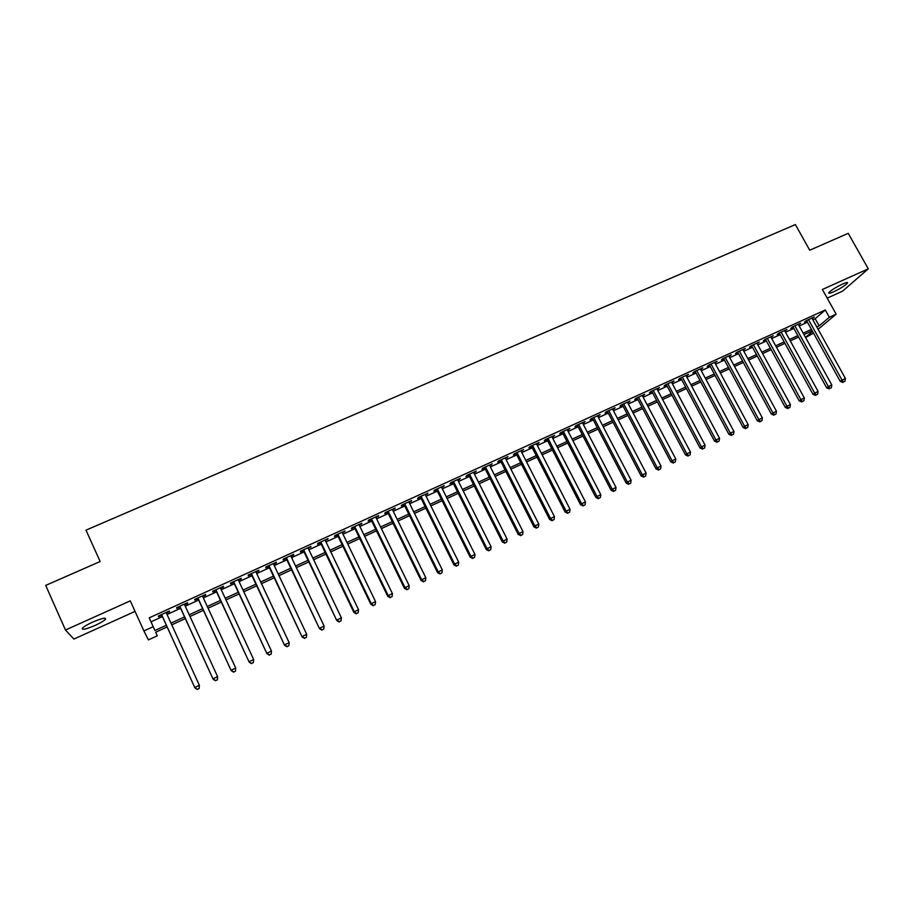 <?xml version="1.0" encoding="UTF-8"?>
<svg xmlns="http://www.w3.org/2000/svg" width="914" height="914" viewBox="0 0 914 914"><rect width="100%" height="100%" fill="white"/><g stroke="black" fill="none" stroke-linecap="round" stroke-linejoin="round"><path stroke-width="1.37" d="M95.17 625.393C100.357 623.005 103.762 621.006 105.396 619.372C106.367 617.236 102.128 618.138 92.702 622.091C87.493 624.491 84.065 626.501 82.431 628.135C81.517 630.272 85.767 629.369 95.17 625.393M833.819 291.715C840.457 288.516 844.993 285.682 847.427 283.203C848.089 282.06 846.455 282.346 842.525 284.06C835.853 287.27 831.306 290.115 828.895 292.571C828.244 293.725 829.878 293.44 833.819 291.715M167.148 626.958L155.688 632.225L157.299 635.813L148.434 639.891L143.898 630.957L153.209 626.696L154.923 630.5L166.371 625.245M827.193 298.124L842.525 291.189L868.3 268.83L848.226 233.333L809.735 250.219L795.374 224.57L85.996 530.154L100.152 561.516L45.7 585.406L65.477 630.02L73.874 639.08L135.044 611.397M813.517 333.119L805.622 337.586M166.417 613.123L169.547 611.695L169.319 611.009L158.339 616.013L158.602 616.687L161.801 615.225M184.639 604.817L187.678 603.434L187.507 602.714L176.608 607.684L176.813 608.381L179.989 606.93M202.714 596.579L205.661 595.231L205.559 594.488L194.751 599.413L194.888 600.144L198.041 598.704M220.64 588.399L223.519 587.085L223.462 586.331L212.733 591.221L212.825 591.964L215.944 590.535M238.44 580.287L241.227 579.008L241.239 578.231L230.591 583.075L230.614 583.852L233.71 582.435M256.091 572.233L258.799 570.999L258.868 570.187L248.3 574.997L248.265 575.797L251.35 574.392M273.617 564.235L276.234 563.047L276.371 562.213L265.883 566.988L265.791 567.811L268.842 566.417M291.006 556.306L293.543 555.152L293.725 554.295L283.329 559.037L283.18 559.882L286.208 558.5M308.258 548.446L310.966 546.435L300.637 551.142L300.432 552.01L303.437 550.639M325.384 540.631L328.057 538.643L317.821 543.316L317.558 544.196L320.54 542.836M342.373 532.885L345.035 530.908L334.867 535.547L334.547 536.449L337.517 535.101M359.248 525.196L361.875 523.231L351.787 527.824L351.422 528.76L354.358 527.424M375.985 517.553L378.602 515.61L368.582 520.169L368.159 521.129L371.073 519.792M392.597 509.978L395.191 508.047L385.251 512.571L384.783 513.542L387.673 512.228M409.095 502.46L411.666 500.541L401.794 505.031L401.269 506.025L404.148 504.711M425.456 495L428.003 493.08L418.212 497.547L417.641 498.564L420.497 497.262M441.713 487.585L444.238 485.688L434.516 490.121L433.887 491.149L436.721 489.858M457.834 480.227L460.348 478.342L450.693 482.741L450.019 483.792L452.83 482.512M473.852 472.926L476.331 471.053L466.757 475.417L466.037 476.491L468.825 475.223M489.744 465.683L492.212 463.821L482.695 468.151L481.929 469.248L484.694 467.979M505.522 458.485L507.967 456.634L498.518 460.942L497.707 462.05L500.461 460.793M521.186 451.345L523.608 449.505L514.239 453.778L513.371 454.898L516.102 453.664M536.735 444.25L539.134 442.422L529.834 446.66L528.932 447.814L531.64 446.58M552.17 437.212L554.558 435.395L545.315 439.611L544.367 440.765L547.063 439.543M567.491 430.22L569.868 428.415L560.693 432.596L559.699 433.773L562.373 432.562M582.709 423.285L585.063 421.491L575.957 425.638L574.917 426.838L577.568 425.627M597.825 416.396L600.155 414.613L591.107 418.726L590.033 419.949L592.66 418.749M612.826 409.552L615.133 407.781L606.153 411.871L605.034 413.105L607.65 411.906M627.724 402.754L630.009 400.995L621.097 405.062L619.932 406.307L622.537 405.119M642.508 396.013L644.781 394.265L635.938 398.298L634.727 399.567L637.309 398.39M657.2 389.318L659.451 387.582L650.665 391.58L649.42 392.86L651.979 391.695M671.779 382.669L674.018 380.932L665.289 384.92L664.01 386.211L666.546 385.045M686.265 376.065L688.482 374.34L679.822 378.293L678.496 379.607L681.021 378.453M700.65 369.507L702.843 367.794L694.24 371.724L692.881 373.038L695.394 371.895M714.931 362.995L717.113 361.293L708.567 365.189L707.162 366.525L709.652 365.394M729.109 356.517L731.28 354.838L722.791 358.699L721.352 360.059L723.831 358.928M743.196 350.096L745.344 348.417L736.924 352.267L735.45 353.638L737.906 352.518M757.18 343.721L759.317 342.053L750.954 345.869L749.434 347.251L751.879 346.143M771.085 337.38L773.198 335.724L764.881 339.517L763.339 340.911L765.761 339.814M784.875 331.085L786.977 329.44L778.717 333.21L777.14 334.615L779.551 333.519M798.585 324.836L800.664 323.202L792.472 326.938L790.85 328.366L793.238 327.281M812.82 319.763L815.162 318.7L825.296 309.972L149.199 617.841L153.209 626.696M151.004 621.817L162.429 616.596M167.045 614.494L180.618 608.301M185.256 606.176L198.658 600.064M203.331 597.927L216.572 591.884M221.268 589.747L234.338 583.772M239.057 581.624L251.967 575.729M256.72 573.558L269.47 567.743M274.246 565.572L286.836 559.814M291.623 557.631L304.065 551.953M308.886 549.76L321.168 544.15M326.012 541.945L338.146 536.404M343.001 534.187L354.986 528.715M359.876 526.487L371.701 521.083M376.614 518.844L388.301 513.508M393.226 511.269L404.776 505.99M409.723 503.74L421.126 498.53M426.084 496.268L437.349 491.126M442.342 488.853L453.458 483.769M458.462 481.484L469.453 476.48M474.48 474.183L485.334 469.225M490.372 466.928L501.089 462.038M506.15 459.731L516.73 454.898M521.814 452.579L532.268 447.803M537.363 445.484L547.692 440.765M552.799 438.434L563.001 433.784M568.131 431.442L578.196 426.849M583.349 424.496L593.3 419.96M598.453 417.607L608.278 413.117M613.454 410.752L623.165 406.33M628.352 403.954L637.938 399.578M643.136 397.202L652.607 392.883M657.829 390.507L667.186 386.234M672.407 383.846L681.65 379.63M686.894 377.242L696.022 373.072M701.278 370.673L710.292 366.56M715.559 364.16L724.459 360.093M729.738 357.682L738.535 353.672M743.825 351.262L752.508 347.297M757.82 344.875L766.389 340.956M771.713 338.534L780.179 334.661M785.503 332.239L793.866 328.412M799.213 325.978L807.473 322.208M812.192 318.632L814.271 317.009L806.114 320.723L804.469 322.151L806.845 321.077M143.898 630.957L130.279 600.864L65.477 630.02M825.296 309.972L829.352 317.261L836.15 314.153L818.099 329.28M868.3 268.83L822.371 289.487L836.15 314.153M812.238 330.822L803.989 334.604M798.642 337.06L790.279 340.899M784.955 343.344L776.477 347.24M771.165 349.674L762.584 353.615M757.283 356.049L748.6 360.036M743.311 362.47L734.513 366.503M729.235 368.925L720.335 373.015M715.068 375.426L706.054 379.561M700.798 381.983L691.669 386.165M686.425 388.576L677.194 392.814M671.961 395.214L662.604 399.509M657.394 401.909L647.923 406.25M642.713 408.638L633.128 413.048M627.941 415.424L618.23 419.88M613.066 422.257L603.229 426.769M598.076 429.134L588.125 433.704M582.983 436.069L572.907 440.685M567.777 443.039L557.574 447.723M552.467 450.076L542.139 454.818M537.044 457.149L526.59 461.958M521.517 464.289L510.926 469.145M505.865 471.464L495.148 476.388M490.098 478.708L479.256 483.689M474.229 485.997L463.238 491.035M458.234 493.332L447.106 498.438M442.125 500.735L430.86 505.899M425.89 508.184L414.488 513.417M409.541 515.69L397.99 520.991M393.066 523.254L381.378 528.612M376.465 530.874L364.629 536.301M359.75 538.54L347.766 544.047M342.899 546.275L330.765 551.85M325.921 554.078L313.639 559.711M308.818 561.927L296.376 567.64M291.577 569.833L278.987 575.614M274.211 577.808L261.461 583.669M256.72 585.84L243.798 591.769M239.08 593.94L226.009 599.938M221.302 602.098L208.072 608.176M203.388 610.324L189.986 616.482M185.348 618.607L171.775 624.845M805.508 337.357L812.569 331.405M816.808 326.938L819.138 325.864L829.352 317.261M170.987 623.131L184.559 616.904M189.209 614.768L202.611 608.621M207.284 606.485L220.525 600.407M225.221 598.259L238.291 592.261M243.021 590.09L255.931 584.172M260.673 581.99L273.435 576.14M278.199 573.958L290.801 568.177M295.588 565.983L308.029 560.271M312.851 558.066L325.133 552.433M329.977 550.217L342.11 544.641M346.977 542.413L358.962 536.918M363.841 534.679L375.677 529.252M380.59 527.001L392.277 521.643M397.202 519.381L408.752 514.079M413.699 511.817L425.101 506.584M430.071 504.311L441.336 499.135M446.318 496.85L457.446 491.755M462.45 489.458L473.441 484.42M478.456 482.112L489.31 477.131M494.36 474.823L505.076 469.91M510.138 467.591L520.717 462.735M525.801 460.405L536.255 455.606M541.351 453.275L551.679 448.534M556.786 446.192L566.988 441.508M572.118 439.166L582.195 434.538M587.336 432.185L597.288 427.615M602.44 425.25L612.266 420.748M617.441 418.372L627.153 413.916M632.339 411.54L641.925 407.141M647.135 404.753L656.595 400.412M661.816 398.024L671.173 393.728M676.406 391.329L685.637 387.09M690.881 384.691L700.01 380.51M705.265 378.099L714.28 373.963M719.547 371.541L728.447 367.462M733.725 365.04L742.522 361.007M747.812 358.585L756.495 354.598M761.796 352.164L770.376 348.234M775.689 345.8L784.155 341.916M789.49 339.471L797.853 335.632M803.189 333.187L811.449 329.394M815.162 318.7L819.138 325.864M701.164 368.559L701.461 369.13M686.837 375.094L687.134 375.665M672.407 381.675L672.715 382.246M657.886 388.29L658.183 388.861M643.25 394.962L643.559 395.534M628.524 401.68L628.821 402.251M613.682 408.444L613.991 409.015M598.739 415.253L599.047 415.836M583.692 422.108L584 422.691M568.542 429.02L568.839 429.603M553.278 435.978L553.576 436.572M537.9 442.993L538.209 443.576M522.42 450.042L522.717 450.636M506.824 457.16L507.121 457.754M491.104 464.323L491.412 464.918M475.28 471.533L475.588 472.138M459.342 478.799L459.639 479.404M443.279 486.122L443.587 486.728M427.101 493.491L427.409 494.108M410.809 500.929L411.106 501.535M394.38 508.413L394.688 509.029M377.848 515.953L378.145 516.57M361.179 523.551L361.476 524.168M344.384 531.205L344.692 531.834M327.463 538.917L327.772 539.546M310.417 546.686L310.726 547.315M293.245 554.512L293.543 555.152M275.937 562.407L276.234 563.047M258.502 570.359L258.799 570.999M240.919 578.368L241.227 579.008M223.21 586.445L223.519 587.085M205.364 594.58L205.661 595.231M187.381 602.772L187.678 603.434M169.25 611.043L169.547 611.695M806.536 320.528L840.252 381.378L842.023 380.11L808.502 319.637M843.565 381.915L844.924 381.275L843.565 381.915L842.023 380.11L845.416 378.499L811.895 318.083M840.252 381.378L842.857 382.429M844.924 381.275L845.416 378.499M792.941 326.732L826.667 387.833L828.392 386.576L794.86 325.852M829.958 388.393L831.329 387.742L829.958 388.393L828.392 386.576L831.809 384.954L798.276 324.287M826.667 387.833L829.261 388.896M831.329 387.742L831.809 384.954M779.242 332.97L812.98 394.334L814.682 393.089L781.139 332.113M816.259 394.905L817.63 394.254L816.259 394.905L814.682 393.089L818.121 391.466L784.578 330.537M812.98 394.334L815.574 395.396M817.63 394.254L818.121 391.466M765.452 339.254L799.202 400.88L800.87 399.658L767.314 338.409M802.469 401.463L803.852 400.812L802.469 401.463L800.87 399.658L804.331 398.013L770.776 336.832M799.202 400.88L801.795 401.954M803.852 400.812L804.331 398.013M751.571 345.583L785.332 407.473L786.954 406.262L753.399 344.749M788.576 408.067L789.97 407.404L788.576 408.067L786.954 406.262L790.439 404.605L756.883 343.161M785.332 407.473L787.925 408.558M789.97 407.404L790.439 404.605M737.598 351.959L771.359 414.111L772.947 412.911L739.38 351.147M774.581 414.728L775.986 414.053L774.581 414.728L772.947 412.911L776.466 411.243L742.888 349.536M771.359 414.111L773.952 415.196M775.986 414.053L776.466 411.243M723.522 358.368L757.295 420.794L758.849 419.606L725.27 357.58M760.505 421.423L761.91 420.748L760.505 421.423L758.849 419.606L762.379 417.927L728.812 355.957M757.295 420.794L759.877 421.891M761.91 420.748L762.379 417.927M709.355 364.835L743.128 427.512L744.647 426.347L711.058 364.046M746.315 428.163L747.743 427.489L746.315 428.163L744.647 426.347L748.2 424.656L714.622 362.424M743.128 427.512L745.71 428.632M747.743 427.489L748.2 424.656M695.086 371.335L728.869 434.287L730.343 433.145L696.754 370.57M732.034 434.961L733.474 434.276L732.034 434.961L730.343 433.145L733.931 431.442L700.341 368.936M728.869 434.287L731.44 435.418M733.474 434.276L733.931 431.442M680.713 377.882L714.497 441.119L715.936 439.977L682.347 377.139M717.65 441.793L719.101 441.108L717.65 441.793L715.936 439.977L719.547 438.263L685.957 375.494M714.497 441.119L717.079 442.25M719.101 441.108L719.547 438.263M666.249 384.486L700.033 447.986L701.438 446.866L667.837 383.754M703.174 448.683L704.625 447.997L703.174 448.683L701.438 446.866L705.071 445.141L671.482 382.098M700.033 447.986L702.603 449.128M704.625 447.997L705.071 445.141M651.682 391.123L685.466 454.909L686.837 453.801L653.236 390.415M688.585 455.618L690.047 454.921L688.585 455.618L686.837 453.801L690.493 452.064L656.892 388.747M685.466 454.909L688.036 456.052M690.047 454.921L690.493 452.064M637.001 397.807L670.796 461.878L672.121 460.793L638.52 397.122M673.892 462.61L675.366 461.901L673.892 462.61L672.121 460.793L675.812 459.045L642.211 395.442M670.796 461.878L673.355 463.032M675.366 461.901L675.812 459.045M622.228 404.548L656.024 468.893L657.303 467.831L623.702 403.874M659.097 469.636L660.582 468.939L659.097 469.636L657.303 467.831L661.016 466.06L627.415 402.183M656.024 468.893L658.583 470.059M660.582 468.939L661.016 466.06M607.353 411.334L641.148 475.954L642.382 474.914L608.781 410.672M644.199 476.731L645.695 476.011L644.199 476.731L642.382 474.914L646.129 473.132L612.517 408.969M641.148 475.954L643.696 477.142M645.695 476.011L646.129 473.132M592.363 418.166L626.159 483.072L627.358 482.055L593.757 417.527M629.186 483.86L630.694 483.152L629.186 483.86L627.358 482.055L631.128 480.261L597.516 415.813M626.159 483.072L628.706 484.271M630.694 483.152L631.128 480.261M577.271 425.044L611.066 490.247L612.22 489.241L578.619 424.427M614.071 491.047L615.59 490.327L614.071 491.047L612.22 489.241L616.013 487.436L582.412 422.702M611.066 490.247L613.602 491.458M615.59 490.327L616.013 487.436M562.064 431.968L595.859 497.467L596.968 496.473L563.367 431.374M598.841 498.29L600.372 497.559L598.841 498.29L596.968 496.473L600.795 494.668L567.194 429.637M595.859 497.467L598.396 498.69M600.372 497.559L600.795 494.668M546.755 438.949L580.55 504.745L581.612 503.774L548.012 438.377M583.509 505.579L585.051 504.848L583.509 505.579L581.612 503.774L585.463 501.946L551.862 436.618M580.55 504.745L583.075 505.968M585.051 504.848L585.463 501.946M531.331 445.986L565.115 512.068L566.143 511.12L532.554 445.426M568.062 512.925L569.616 512.194L568.062 512.925L566.143 511.12L570.028 509.281L536.427 443.656M565.115 512.068L567.651 513.302M569.616 512.194L570.028 509.281M515.804 453.058L549.577 519.449L550.559 518.512L516.97 452.533M552.502 520.329L554.067 519.586L552.502 520.329L550.559 518.512L554.467 516.661L520.877 450.751M549.577 519.449L552.102 520.694M554.067 519.586L554.467 516.661M500.152 460.199L533.925 526.887L534.861 525.973L501.283 459.685M536.826 527.778L538.403 527.035L536.826 527.778L534.861 525.973L538.803 524.099L505.214 457.891M533.925 526.887L536.449 528.143M538.403 527.035L538.803 524.099M484.397 467.374L518.158 534.37L519.049 533.479L485.471 466.883M521.037 535.296L522.625 534.541L521.037 535.296L519.049 533.479L523.014 531.594L489.436 465.077M518.158 534.37L520.683 535.65M522.625 534.541L523.014 531.594M468.516 474.617L502.277 541.922L503.123 541.042L469.556 474.149M505.134 542.859L506.722 542.093L505.134 542.859L503.123 541.042L507.11 539.146L473.543 472.321M502.277 541.922L504.791 543.202M506.722 542.093L507.11 539.146M452.533 481.907L486.282 549.52L487.071 548.663L453.515 481.461M489.104 550.479L490.715 549.714L489.104 550.479L487.071 548.663L491.092 546.755L457.537 479.622M486.282 549.52L488.784 550.811M490.715 549.714L491.092 546.755M436.424 489.253L470.162 557.174L470.904 556.34L437.349 488.819M472.961 558.157L474.583 557.38L472.961 558.157L470.904 556.34L474.96 554.421L441.405 486.979M470.162 557.174L472.652 558.488M474.583 557.38L474.96 554.421M420.189 496.645L453.927 564.886L454.612 564.087L421.08 496.245M456.692 565.892L458.325 565.115L456.692 565.892L454.612 564.087L458.702 562.144L425.159 494.383M453.927 564.886L456.417 566.212M458.325 565.115L458.702 562.144M403.839 504.105L437.555 572.655L438.206 571.878L404.673 503.717M440.308 573.684L441.953 572.895L440.308 573.684L438.206 571.878L442.319 569.925L408.787 501.843M437.555 572.655L440.045 573.992M441.953 572.895L442.319 569.925M387.365 511.612L421.08 580.493L421.674 579.727L388.153 511.246M423.799 581.533L425.456 580.744L423.799 581.533L421.674 579.727L425.81 577.762L392.3 509.361M421.08 580.493L423.559 581.83M425.456 580.744L425.81 577.762M370.776 519.175L404.468 588.376L405.005 587.633L371.507 518.844M407.164 589.439L408.832 588.65L407.164 589.439L405.005 587.633L409.186 585.657L375.677 516.936M404.468 588.376L406.936 589.736M408.832 588.65L409.186 585.657M354.061 526.795L387.73 596.328L388.222 595.608L354.735 526.487M390.392 597.413L392.083 596.614L390.392 597.413L388.222 595.608L392.426 593.609L358.939 524.567M387.73 596.328L390.198 597.699M392.083 596.614L392.426 593.609M337.209 534.473L370.867 604.337L371.301 603.64L337.837 534.187M373.506 605.445L375.197 604.634L373.506 605.445L371.301 603.64L375.551 601.629L342.076 532.256M370.867 604.337L373.323 605.719M375.197 604.634L375.551 601.629M320.243 542.208L353.878 612.403L354.266 611.74L320.814 541.945M356.483 613.534L358.197 612.723L356.483 613.534L354.266 611.74L358.539 609.707L325.076 540.003M353.878 612.403L356.334 613.808M358.197 612.723L358.539 609.707M303.14 550.011L336.763 620.537L303.654 549.771M339.334 621.691L341.059 620.88L339.334 621.691L337.083 619.898L341.39 617.853L307.949 547.806M336.763 620.537L339.208 621.954M341.059 620.88L341.39 617.853M285.911 557.86L319.512 628.729L286.368 557.654M322.059 629.906L323.784 629.083L322.059 629.906L319.774 628.112L324.116 626.056L290.698 555.678M319.512 628.729L321.945 630.157M323.784 629.083L324.116 626.056M268.545 565.777L302.123 636.989L268.945 565.595M304.636 638.189L306.384 637.366L304.636 638.189L302.34 636.395L306.704 634.316L273.309 563.607M302.123 636.989L304.556 638.429M306.384 637.366L306.704 634.316M251.042 573.752L284.597 645.318L251.396 573.592M287.087 646.541L288.847 645.707L287.087 646.541L284.757 644.747L289.167 642.656L255.794 571.593M284.597 645.318L287.019 646.769M288.847 645.707L289.167 642.656M233.413 581.795L266.945 653.704L233.698 581.658M269.402 654.95L271.172 654.104L269.402 654.95L267.048 653.156L271.481 651.042L238.131 579.636M266.945 653.704L269.356 655.167M271.172 654.104L271.481 651.042M215.647 589.896L249.156 662.147L215.875 589.793M251.578 663.427L253.361 662.581L251.578 663.427L249.191 661.633L253.669 659.508L220.343 587.748M249.156 662.147L251.556 663.633M253.361 662.581L253.669 659.508M197.732 598.053L231.219 670.67L197.904 597.973M233.607 671.973L231.196 670.179L235.709 668.043L235.412 671.31L233.607 671.973L235.412 671.31M202.405 595.928L235.709 668.043L235.412 671.116M231.219 670.67L233.618 672.167M179.692 606.279L213.145 679.262L179.795 606.233M215.498 680.576L213.053 678.794L217.601 676.634L217.349 679.902L215.498 680.576L217.349 679.902M184.331 604.165L217.601 676.634L217.315 679.719M213.145 679.262L215.533 680.759M161.504 614.574L194.922 687.911L161.55 614.551M197.253 689.259L194.773 687.477L199.366 685.294L199.138 688.562L197.253 689.259L199.138 688.562M166.12 612.471L199.366 685.294L199.081 688.391M194.922 687.911L197.298 689.43M105.396 619.372L104.847 618.161M847.427 283.203L847.038 282.506"/></g></svg>

